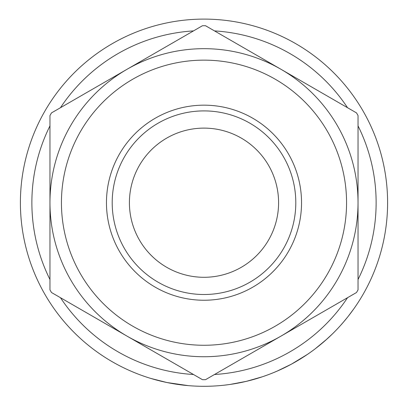<?xml version="1.0" encoding="UTF-8"?>
<svg xmlns="http://www.w3.org/2000/svg" width="408" height="408" viewBox="0 0 408 408"><rect width="100%" height="100%" fill="white"/><g stroke="black" fill="none" stroke-linecap="round" stroke-linejoin="round"><path stroke-width="0.61" d="M129.412 202.705A74.588 74.588 0 0 1 204 128.117A74.588 74.588 0 0 1 278.587 202.705A74.588 74.588 0 0 1 204 277.292A74.588 74.588 0 0 1 129.412 202.705M301.538 202.705A97.538 97.538 0 0 1 204 300.242A97.538 97.538 0 0 1 106.463 202.705A97.538 97.538 0 0 1 204 105.167A97.538 97.538 0 0 1 301.538 202.705M295.8 202.705A91.8 91.8 0 0 1 204 294.505A91.8 91.8 0 0 1 112.2 202.705A91.8 91.8 0 0 1 204 110.905A91.8 91.8 0 0 1 295.8 202.705M61.44 202.705A142.56 142.56 0 0 0 204 345.265A142.56 142.56 0 0 0 346.56 202.705A142.56 142.56 0 0 0 204 60.144A142.56 142.56 0 0 0 61.44 202.705M358.035 125.888A172.125 172.125 0 0 1 358.035 279.521M347.54 297.692A172.125 172.125 0 0 1 214.491 374.508M193.509 374.508A172.125 172.125 0 0 1 60.46 297.692M49.965 279.521A172.125 172.125 0 0 1 49.965 125.888M351.074 312.605L349.743 314.364M348.529 315.935L347.692 316.99M346.04 319.036L345.418 319.796M344.811 320.52L344.408 320.999M344.133 321.325L340.517 325.472M328.976 337.207L326.553 339.415M325.584 340.277L323.86 341.782M323.682 341.935L323.416 342.159M323.218 342.332L322.157 343.23M320.907 344.27L320.408 344.684M320.142 344.903L315.97 348.208M326.793 339.201L315.44 348.616M307.51 354.343L291.577 364.069M291.031 364.364L289.277 365.298M289.032 365.425L279.511 370.056M278.995 370.291L273.89 372.478M310.468 352.283L307.448 354.389M305.225 355.878L303.17 357.214M302.756 357.485L298.345 360.213M294.601 362.391L293.745 362.875M267.811 374.86L262.813 376.63M262.329 376.793L246.386 381.342L230.143 384.433M229.627 384.509L224.334 385.178M212.527 386.106A183.6 183.6 0 0 1 193.489 386.004M188.261 385.626L166.954 382.531L150.741 378.41M180.622 384.81L178.913 384.581M174.751 383.959L170.32 383.189M169.04 382.944L167.423 382.622M164.638 382.036L162.338 381.516M159.508 380.832L155.973 379.914M387.6 202.705A183.6 183.6 0 0 1 204 386.305A183.6 183.6 0 0 1 20.4 202.705A183.6 183.6 0 0 1 204 19.105A183.6 183.6 0 0 1 387.6 202.705M60.46 107.717A172.125 172.125 0 0 1 193.509 30.901M214.491 30.901A172.125 172.125 0 0 1 347.54 107.717M228.577 366.379L281.015 336.1A154.035 154.035 0 0 0 281.015 69.309A154.035 154.035 0 0 0 49.965 202.705A154.035 154.035 0 0 0 281.015 336.1L356.5 292.521A176.985 176.985 0 0 0 358.035 289.864L358.035 115.546A176.985 176.985 0 0 0 356.5 112.888L205.535 25.73A176.985 176.985 0 0 0 202.465 25.73L51.5 112.888A176.985 176.985 0 0 0 49.965 115.546L49.965 289.864A176.985 176.985 0 0 0 51.5 292.521L202.465 379.68A176.985 176.985 0 0 0 205.535 379.68L281.015 336.1M323.192 311.753L333.458 305.827M333.458 99.583L281.015 69.309M238.843 44.957L228.577 39.03M179.423 39.03L126.985 69.309M74.542 305.827L126.985 336.1M292.674 363.472L291.955 363.865M291.205 364.273L276.889 371.214M332.183 334.152L325.62 340.246M324.37 341.343L318.867 345.933M353.593 309.152L348.432 316.057M347.412 317.342L342.919 322.748"/></g></svg>
